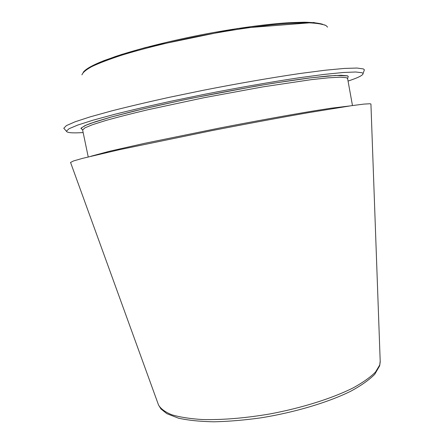 <?xml version="1.0" encoding="UTF-8"?>
<svg xmlns="http://www.w3.org/2000/svg" width="444" height="444" viewBox="0 0 444 444"><rect width="100%" height="100%" fill="white"/><g stroke="black" fill="none" stroke-linecap="round" stroke-linejoin="round"><path stroke-width="0.67" d="M370.929 104.085L370.096 103.746L363.936 104.096L351.504 105.689L308.241 112.704C280.192 117.61 246.381 123.893 211.66 130.664L119.569 149.667L82.567 158.353L73.482 160.961L70.563 162.465M364.025 70.862L364.396 69.813L363.447 68.942L357.026 68.043L344.333 68.431L325.352 70.213L300.549 73.427C272.266 77.545 238.284 83.417 203.502 90.237L169.697 97.236C148.102 101.987 128.754 106.543 111.649 110.9L90.304 116.822L75.164 121.767L66.4 125.597L63.781 128.249L64.519 129.076M348.057 81.074C358.18 77.717 363.186 75.208 363.07 73.538L362.104 72.744L355.727 71.995L343.168 72.505L324.436 74.387L299.989 77.645C272.122 81.785 238.672 87.612 204.434 94.322L171.145 101.188C149.878 105.833 130.797 110.273 113.919 114.513L92.824 120.252L77.822 125.03L69.086 128.699L66.411 131.202C66.927 132.795 72.505 133.25 83.15 132.567M380.197 361.177L379.731 364.996L375.496 372.055C370.524 377.095 363.275 382.267 353.751 387.573C332.967 398.157 301.942 408.014 269.286 414.063C244.35 418.237 221.928 420.052 202.026 419.519C189.915 418.731 179.859 417.155 171.856 414.79C165.151 412.043 160.706 408.774 158.519 404.978L158.28 404.318M322.755 24.292C318.803 23.105 312.737 22.411 304.562 22.2L289.527 22.65C266.494 24.098 234.61 28.427 201.593 34.754C168.615 41.253 137.429 49.184 115.534 56.471L101.426 61.683C93.923 64.941 88.561 67.86 85.342 70.441M327.572 27.14L326.196 25.674C322.921 24.148 317.072 23.188 308.63 22.805C298.712 22.794 286.524 23.465 272.067 24.814C248.429 27.406 222.538 31.48 194.389 37.024C167.016 42.685 141.614 49.068 121.451 55.272C109.074 59.335 99.19 63.104 91.803 66.583C85.947 69.819 82.656 72.588 81.94 74.886M349.567 105.966L330.63 108.275L314.674 110.772C290.115 114.807 255.683 121.04 219.719 128.011L144.888 143.268L109.502 151.26L91.076 156.216M346.409 77.694L340.171 77.184L328.416 77.817L311.238 79.654L262.959 86.858L204.085 97.691L147.663 109.801C131.213 113.708 117.238 117.277 105.744 120.513L92.53 124.686L84.871 127.883L82.628 130.048L81.235 128.327L81.413 127.861L86.142 125.119L90.909 123.266L111.605 116.916L142.818 108.996L182.118 100.239C213.575 93.795 244.028 88.117 273.46 83.211L310.384 77.872L335.586 75.441L347.502 75.88L348.246 76.429L347.596 78.538L346.409 77.694M347.652 75.841L340.864 75.264L327.844 75.985L308.735 78.077C293.157 80.148 275.352 82.862 255.322 86.225L191.83 98.218C170.818 102.614 151.565 106.91 134.06 111.105L111.722 116.877L95.216 121.784L84.954 125.63L80.891 128.316L82.623 129.837M70.529 162.382L158.519 404.978L160.939 408.941L166.877 413.68L178.421 418.159C188.25 420.329 200.078 421.545 213.903 421.8C228.682 421.473 244.439 420.141 261.183 417.804C294.966 412.337 328.177 402.386 350.743 391.231C361.116 385.608 369.114 379.959 374.736 374.292L379.664 365.812L380.219 361.888L370.929 103.99M83.261 72.283C85.598 69.053 92.507 65.163 103.974 60.617L121.423 54.512L145.56 47.514L237.329 28.516L313.703 22.505L325.108 25.069M363.07 73.538L364.396 69.813M66.411 131.202L63.781 128.249M352.475 105.55L347.596 78.538M88.223 156.915L82.628 130.048"/></g></svg>
